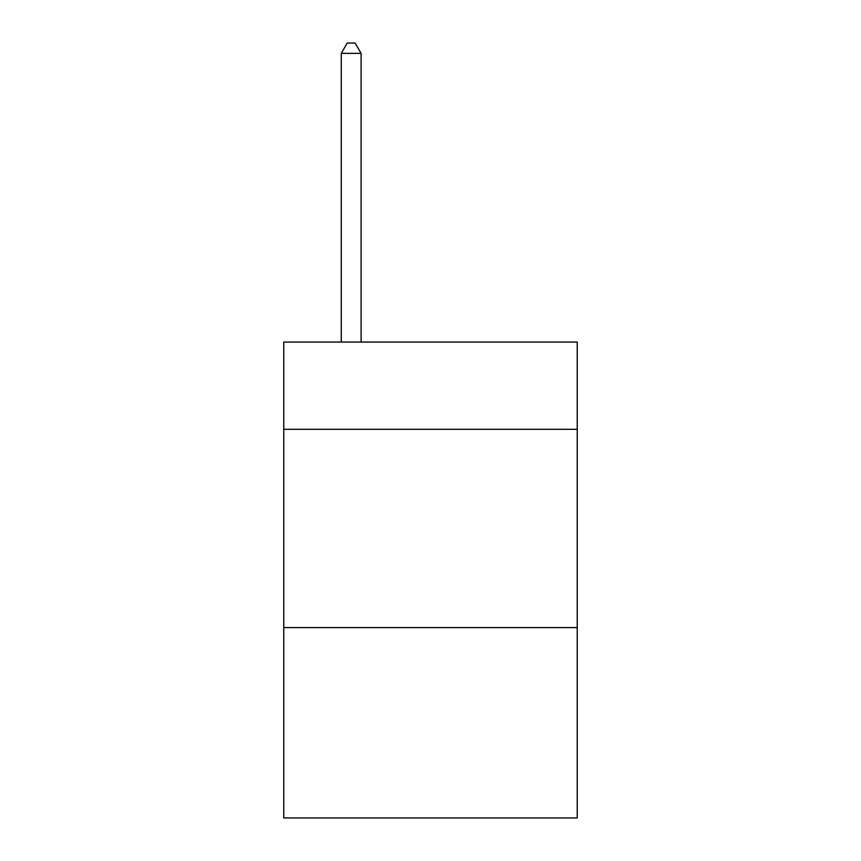 <?xml version="1.0" encoding="UTF-8"?>
<svg xmlns="http://www.w3.org/2000/svg" width="861" height="861" viewBox="0 0 861 861"><rect width="100%" height="100%" fill="white"/><g stroke="black" fill="none" stroke-linecap="round" stroke-linejoin="round"><path stroke-width="1.29" d="M577.236 429.305L577.236 342.065L283.764 342.065L283.764 429.305L577.236 429.305L577.236 817.95L283.764 817.95L283.764 429.305M577.236 627.594L283.764 627.594M361.103 342.065L361.103 53.36L341.268 53.36L341.268 342.065M341.268 53.36L347.22 43.05L355.152 43.05L361.103 53.36"/></g></svg>
